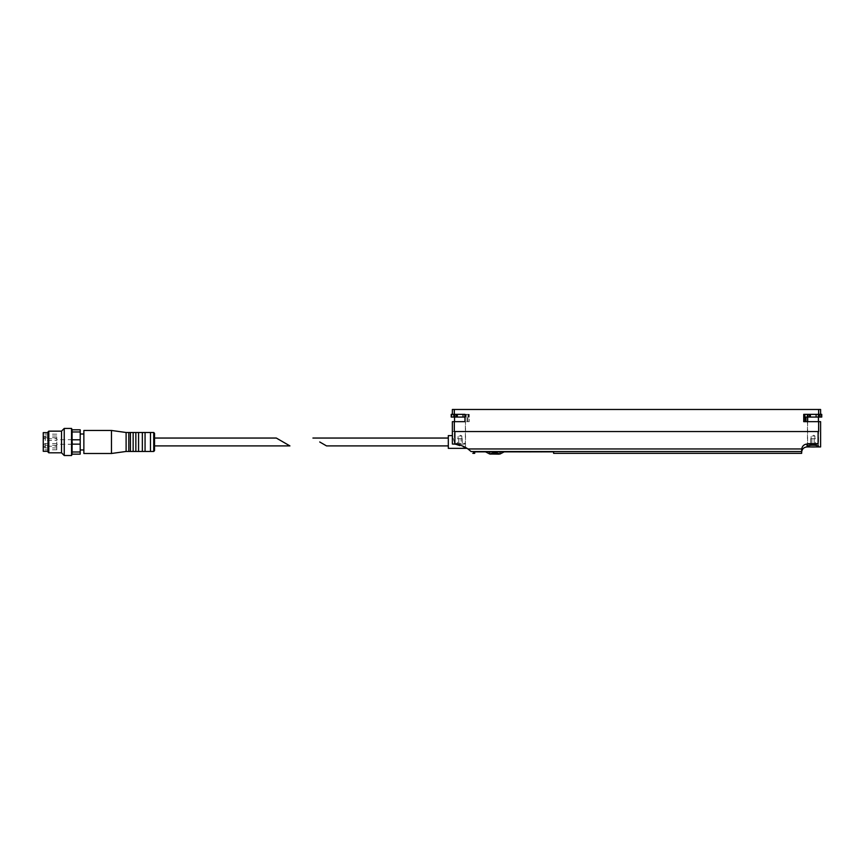 <?xml version="1.0" encoding="UTF-8"?>
<svg xmlns="http://www.w3.org/2000/svg" width="865" height="865" viewBox="0 0 865 865"><rect width="100%" height="100%" fill="white"/><g stroke="black" fill="none" stroke-linecap="round" stroke-linejoin="round"><path stroke-width="0.65" stroke-dasharray="4.33 3.24" d="M500.024 451.854L500.024 451.725C505.895 451.725 505.895 451.725 500.024 451.725C505.895 451.725 505.895 451.725 500.024 451.725L489.731 451.725C483.859 451.725 483.859 451.725 489.731 451.725C483.859 451.725 483.859 451.725 489.731 451.725L489.731 454.028M500.024 454.028L500.024 451.725L489.731 451.854M498.943 454.028C499.181 452.676 490.574 452.687 490.812 454.028M319.726 441.972L326.527 445.907M448.308 435.614L448.308 448.34M804.288 417.071L808.007 417.071L808.007 414.357L808.007 421.666L803.736 421.666L803.736 414.357L820.604 414.357L811.662 414.357L820.582 414.357L820.582 409.48L452.363 409.48M805.185 417.071L805.185 414.357M454.341 414.357L458.591 414.357L454.341 414.357M465.932 414.357L469.23 414.357L465.932 414.357L465.932 417.071L466.451 414.357M451.216 417.071L465.046 417.071L465.046 414.357L465.056 417.071L465.932 417.071M451.216 414.357L464.959 414.357L464.959 421.666L466.992 421.666L466.992 414.357M454.395 444.102C454.298 443.377 465.824 446.772 465.5 447.421C465.813 446.772 454.298 443.388 454.395 444.102L454.395 421.666L464.959 421.666M818.085 431.549L452.384 431.549L818.085 431.549L818.085 444.026L807.067 444.026C804.082 444.34 802.298 445.994 801.714 448.957L467.943 448.957L471.101 451.552L801.65 451.552L801.65 453.346M467.943 448.957A27.075 27.075 0 0 0 454.882 444.145L454.882 431.549M452.363 444.026C458.731 444.448 463.586 445.864 466.916 448.265C465.37 446.751 461.142 445.356 454.255 444.091L454.882 444.145M467.024 448.329L454.255 444.091L454.352 441.972L452.363 435.614M452.363 440.761L452.849 435.614M452.363 421.666L469.23 421.666L469.23 414.357L469.23 421.666L466.992 421.666M452.384 431.549L452.384 421.666M553.632 453.346L553.632 451.854L473.209 451.854M801.714 448.957L801.65 451.552M452.384 414.357L452.384 409.48M818.647 431.549L454.32 431.549M820.582 431.549L820.582 421.666L808.007 421.666L808.007 414.357M461.305 414.357L464.959 414.357M801.65 449.919L801.65 452.352L801.65 449.919M818.571 421.666L807.467 421.666L818.571 421.666L818.571 446.47M807.467 446.47L807.467 421.666M553.632 451.725L473.209 451.725L553.632 451.725M520.06 451.725L514.643 451.725L520.06 451.854M530.883 451.725L525.477 451.725L530.883 451.854M541.717 451.725L536.3 451.725L541.717 451.854M466.451 417.071L464.959 417.071M465.359 417.071L454.536 417.071L465.359 417.071L465.359 443.334L454.536 443.334L465.359 443.334L464.548 444.145L455.347 444.145L464.548 444.145M461.121 444.145L458.774 444.145L461.121 444.145L461.121 438.728L462.288 438.728L458.774 438.728L461.121 438.728L461.121 444.145M457.607 444.145L458.774 444.145L457.607 444.145L457.607 438.728L458.774 438.728L457.607 438.728M455.347 444.145L454.536 443.334L454.536 421.666M461.845 438.728L458.05 438.728L461.845 438.728L461.845 436.025L458.05 436.025L461.845 436.025L459.953 434.922L458.05 436.025L458.05 438.728M458.774 438.728L458.774 444.145L458.774 438.728M462.288 438.728L462.288 444.145M808.007 417.071L815.673 417.071L815.673 414.357M818.431 417.071L807.607 417.071L818.431 417.071M821.75 417.071L815.673 417.071M820.582 414.357L821.75 414.357M817.62 444.145L808.418 444.145L817.62 444.145L818.431 443.334L807.607 443.334L818.431 443.334L818.431 421.666M815.36 444.145L814.192 444.145L815.36 444.145L815.36 438.728L814.192 438.728L815.36 438.728M811.846 444.145L814.192 444.145L810.678 444.145L811.846 444.145L811.846 438.728L814.192 438.728L810.678 438.728L811.846 438.728L811.846 444.145M814.916 438.728L811.121 438.728L814.916 438.728L814.916 436.025L811.121 436.025L814.916 436.025L813.014 434.922L811.121 436.025L811.121 438.728M814.192 438.728L814.192 444.145L814.192 438.728M810.678 438.728L810.678 444.145M541.717 451.995L536.3 451.725M530.883 451.995L525.477 451.725M520.06 451.995L514.643 451.725M498.943 454.157C496.229 452.849 493.526 452.849 490.812 454.157M72.087 428.975L72.087 429.797L80.207 429.797L80.207 454.157L72.087 454.157L72.087 454.968M80.207 441.972L80.207 449.962L80.207 441.972M80.207 431.97L72.087 431.97L72.087 454.157M72.087 429.797L72.087 431.97M80.207 439.798L72.087 439.798M80.207 444.156L72.087 444.156L72.087 451.984L72.087 444.156M80.207 451.984L72.087 451.984M154.532 438.047L154.532 450.643M150.467 432.5L150.467 451.454M145.06 432.5L145.06 451.454M142.347 432.5L142.347 451.454M138.562 432.5L138.562 451.454M135.848 432.5L135.848 451.454M133.145 432.5L133.145 451.454M130.431 432.5L130.431 451.454M128.809 432.5L128.809 451.454M126.106 432.5L126.106 451.454M111.477 430.467L111.477 453.487M83.862 430.467L83.862 453.487M83.862 441.972L83.862 449.962L83.862 441.972M71.546 428.435L71.546 455.52M64.237 428.435L64.237 455.52M61.523 431.148L61.523 452.806M48.797 431.148L48.797 452.806M47.986 431.959L47.986 451.995M47.986 441.972L47.986 451.314L47.986 441.972M43.25 432.641L43.25 451.314M43.25 441.972L43.25 449.8L43.25 441.972M56.787 441.972L56.787 449.8L56.787 441.972M56.787 446.578L56.787 447.929L56.787 446.578M56.787 439.063L56.787 440.415L56.787 439.063M56.787 444.891L56.787 443.529L56.787 444.891M56.787 437.376L56.787 438.728L56.787 437.376M72.487 441.972L72.487 444.275L72.487 441.972M56.787 447.929L45.413 447.929L45.413 445.226L44.061 446.578A1.352 1.352 0 0 0 45.413 447.929L45.413 445.226A1.352 1.352 0 0 0 44.061 446.578M56.787 436.025L45.413 436.025L44.061 437.376A1.352 1.352 0 0 0 45.413 438.728L45.413 436.025L45.413 438.728L56.787 438.728M56.787 443.529L45.413 443.529L44.061 444.891A1.352 1.352 0 0 0 45.413 446.243L45.413 443.529L45.413 446.243L56.787 446.243M56.787 437.712L45.413 437.712L44.061 439.063A1.352 1.352 0 0 0 45.413 440.415L45.413 437.712L45.413 440.415L56.787 440.415M805.088 417.071L805.088 414.357M807.067 444.026L807.067 446.935M467.879 421.666L467.879 414.357M453.455 417.071L453.455 414.357M454.179 417.071L454.179 414.357M451.919 417.071L451.919 414.357M451.552 417.071L451.552 414.357M467.976 417.071L467.976 414.357M468.343 417.071L468.343 414.357M465.554 417.071L465.554 414.357M463.521 417.071L463.521 414.357M462.602 417.071L462.602 414.357M804.991 417.071L804.991 414.357M804.623 417.071L804.623 414.357M818.625 417.071L818.625 414.357M818.117 417.071L818.117 414.357M816.592 417.071L816.592 414.357M153.721 432.5L153.721 451.454M814.906 446.935L813.5 446.935M812.689 446.935L811.056 446.935M465.5 447.421L465.5 421.666M468.679 417.071L468.679 414.357M807.607 421.666L807.607 443.334L808.418 444.145M56.787 434.154L43.25 434.154M56.787 449.8L43.25 449.8M72.487 439.68L56.787 439.68M72.487 444.275L56.787 444.275M56.787 445.226L45.413 445.226M45.413 436.025A1.352 1.352 0 0 0 44.061 437.376M45.413 443.529A1.352 1.352 0 0 0 44.061 444.891M45.413 437.712A1.352 1.352 0 0 0 44.061 439.063"/><path stroke-width="1.3" d="M490.812 454.157C493.526 452.849 496.229 452.849 498.943 454.157L490.812 454.028C490.563 452.687 499.181 452.687 498.943 454.028L500.024 454.028L500.024 451.854M448.308 445.907L326.527 445.907L319.726 441.972M804.288 414.357L804.288 417.071L821.75 417.071L821.75 414.357L803.736 414.357L803.736 421.666L818.647 421.666L818.647 431.549L454.32 431.549L454.32 421.666L452.363 421.666L452.363 443.269M454.32 421.666L464.959 421.666L464.959 414.357L451.216 414.357L451.216 417.071L454.341 417.071L454.32 409.48L452.363 409.48L452.363 414.357M464.959 414.357L461.305 414.357M452.363 444.026L454.882 444.145A27.075 27.075 0 0 1 467.943 448.957L471.101 451.552C473.404 453.93 473.404 453.93 471.101 451.552C473.404 453.93 473.404 453.93 471.101 451.552L801.65 451.552L801.714 448.957C802.298 445.983 804.082 444.34 807.067 444.026L818.085 444.026L818.085 431.549M454.882 444.145L454.882 431.549M473.209 451.854L474.701 453.346L473.209 451.854L553.632 451.854L553.632 453.346L801.65 453.346L801.65 451.552M820.604 414.357L820.604 409.48L454.32 409.48M818.647 414.357L818.647 409.48M818.085 444.026C821.404 447.865 821.404 447.865 818.085 444.026C821.404 447.865 821.404 447.865 818.085 444.026M807.467 446.47C807.11 447.151 818.917 447.151 818.571 446.47C818.96 444.815 807.088 444.815 807.467 446.47M814.906 446.935L820.604 446.935L820.604 421.666L818.647 421.666M464.959 421.666L454.395 421.666M467.024 448.34L448.308 448.34L448.308 435.614L452.363 435.614M464.959 417.071L457.293 417.071L457.293 414.357M457.293 417.071L454.341 417.071M454.536 421.666L454.536 417.071M818.431 417.071L818.431 421.666M536.3 451.725L541.717 451.854M525.477 451.725L530.883 451.854M514.643 451.725L520.06 451.854M71.546 455.52L72.087 454.157L80.207 454.157L80.207 429.797L72.087 429.797L71.546 428.435L64.237 428.435L64.237 455.52L71.546 455.52L71.546 428.435M80.207 431.97L72.087 431.97L72.087 429.797M80.207 451.984L72.087 451.984L72.087 431.97M72.087 454.157L72.087 451.984M80.207 444.156L72.087 444.156M80.207 439.798L72.087 439.798M276.313 438.047L289.916 445.907L276.313 438.047L154.532 438.047L154.532 433.311L154.532 450.643L153.721 451.454L153.721 432.5L154.532 433.311M153.721 451.454L150.467 451.454L150.467 432.5L153.721 432.5M150.467 451.454L145.06 451.454L145.06 432.5L150.467 432.5M145.06 451.454L142.347 451.454L142.347 432.5L145.06 432.5M142.347 451.454L138.562 451.454L138.562 432.5L142.347 432.5M138.562 451.454L135.848 451.454L135.848 432.5L138.562 432.5M135.848 451.454L133.145 451.454L133.145 432.5L135.848 432.5M133.145 451.454L130.431 451.454L130.431 432.5L133.145 432.5M130.431 451.454L128.809 451.454L128.809 432.5L130.431 432.5M128.809 451.454L126.106 451.454L126.106 432.5L111.477 430.467L83.862 430.467L83.862 453.487L111.477 453.487L111.477 430.467M64.237 455.52L61.523 452.806L61.523 431.148L64.237 428.435M61.523 452.806L48.797 452.806L48.797 431.148L61.523 431.148M48.797 452.806L47.986 451.995L47.986 431.959L48.797 431.148M47.986 451.314L43.25 451.314L43.25 432.641L47.986 432.641M490.812 454.028L489.731 454.028L489.731 451.854M805.088 421.666L805.088 417.071M805.975 421.666L805.975 417.071M801.714 448.957L467.943 448.957M811.056 446.935L807.067 446.935L807.067 444.026M454.849 417.071L454.849 414.357M456.374 417.071L456.374 414.357M807.413 417.071L807.413 414.357M807.921 417.071L807.921 414.357M809.445 417.071L809.445 414.357M810.364 417.071L810.364 414.357M818.787 417.071L818.787 414.357M819.512 417.071L819.512 414.357M821.047 417.071L821.047 414.357M821.404 417.071L821.404 414.357M448.308 438.047L312.925 438.047M474.701 451.854L474.701 453.346L472.809 453.346M807.067 446.935C803.769 447.248 801.963 449.054 801.65 452.352M813.5 446.935L812.689 446.935M807.607 417.071L807.607 421.666M500.024 454.028L504.446 451.725M489.731 454.028L485.297 451.725M289.916 445.907L154.532 445.907M128.809 432.5L126.106 432.5M126.106 451.454L111.477 453.487M83.862 433.992L80.207 433.992M83.862 449.962L80.207 449.962"/></g></svg>
